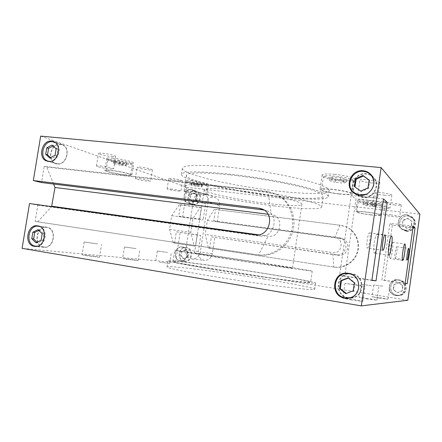 <?xml version="1.0" encoding="UTF-8"?>
<svg xmlns="http://www.w3.org/2000/svg" width="442" height="442" viewBox="0 0 442 442"><rect width="100%" height="100%" fill="white"/><g stroke="black" fill="none" stroke-linecap="round" stroke-linejoin="round"><path stroke-width="0.33" stroke-dasharray="2.21 1.66" d="M264.498 279.09C221.691 272.034 167.352 265.034 167.004 266.94C167.529 268.145 182.391 271.228 211.585 276.2C234.569 280.035 262.587 284.162 282.908 286.709C303.621 289.245 314.212 290.101 314.687 289.272C314.892 288.068 292.289 283.62 264.498 279.09M212.635 269.338C183.43 264.515 168.54 261.647 167.971 260.736C168.236 259.344 222.508 266.659 265.327 273.559C293.118 278.001 315.754 282.184 315.599 283.062C315.157 283.654 304.599 282.604 283.919 279.913C263.625 277.228 235.625 273.079 212.635 269.338M263.907 273.443C223.785 266.974 173.093 260.15 172.955 261.46C173.54 262.321 187.491 265.007 214.801 269.51C236.199 272.99 262.183 276.841 281.068 279.338C300.333 281.847 310.185 282.83 310.621 282.278C310.787 281.466 289.858 277.598 263.907 273.443M216.668 257.272L174.689 250.327C174.689 249.868 225.271 257.227 265.404 263.438C291.366 267.443 312.345 270.858 312.256 271.134L282.869 267.217L216.668 257.272M228.287 167.12C198.944 164.463 183.645 164.849 182.397 168.292C181.474 174.468 234.735 186.463 277.681 191.077C305.516 194.22 328.61 194.392 329.152 190.485C329.224 187.601 319.152 183.673 298.947 178.701C279.09 173.999 251.338 169.435 228.287 167.12M276.858 196.546C233.928 191.784 180.596 180.098 181.441 174.419C182.645 171.269 197.911 171.093 227.249 173.894C250.299 176.303 278.062 180.839 297.952 185.408C318.19 190.226 328.29 193.966 328.257 196.624C327.76 200.215 304.693 199.778 276.858 196.546M229.282 174.822C201.856 172.187 187.552 172.341 186.375 175.286C185.48 180.54 235.288 191.485 275.515 195.933C301.516 198.944 322.848 199.314 323.284 195.994C323.29 193.508 313.87 190.021 295.013 185.535C276.504 181.286 250.741 177.071 229.282 174.822M274.029 205.856C233.818 201.149 183.894 190.729 184.657 186.314C185.762 183.855 200.016 184.06 227.431 186.933C248.879 189.342 274.675 193.508 293.228 197.535C312.135 201.767 321.616 204.933 321.666 207.033C321.301 209.828 300.024 209.016 274.029 205.856M259.559 262.697C230.437 258.189 194.171 252.918 194.486 253.288L224.923 258.316C256.52 263.228 294.234 268.67 292.471 268.106L259.559 262.697M235.315 190.132C215.602 188.027 205.265 187.861 204.315 189.624C203.475 192.657 239.255 200.198 268.438 203.585C287.051 205.828 301.709 206.32 301.903 204.381C304.124 201.801 266.985 193.618 235.315 190.132M374.407 253.194L374.457 253.205C376.357 253.896 379.032 234.796 377.12 234.232L377.02 234.205C375.12 233.42 372.413 253.056 374.407 253.194M390.109 258.631L390.142 258.636C391.529 259.2 393.833 242.741 392.413 242.382L392.358 242.36C390.966 241.724 388.634 258.581 390.109 258.631M367.429 248.144L367.484 248.161C369.109 248.73 371.258 233.393 369.611 232.928L369.534 232.906C367.899 232.271 365.738 247.956 367.429 248.144M395.165 258.371L395.187 258.377C396.131 258.785 397.778 246.979 396.811 246.774L396.772 246.763C395.833 246.321 394.17 258.327 395.165 258.371L407.082 260.056M111.682 156.59C114.185 156.827 115.511 156.783 115.66 156.451C116.086 155.75 107.848 153.739 102.406 153.236C99.936 152.998 98.632 153.048 98.494 153.38C98.135 154.103 106.334 156.081 111.682 156.59M100.351 165.954C105.793 166.512 114.058 168.402 113.649 168.982L109.688 169.004C104.34 168.452 96.118 166.584 96.455 165.982L100.351 165.954M148.506 169.894C150.965 170.148 152.269 170.126 152.424 169.838C151.214 168.921 147.407 168.032 140.992 167.181C138.556 166.932 137.274 166.954 137.136 167.242C138.379 168.17 142.169 169.054 148.506 169.894M139.175 178.623C145.589 179.496 149.413 180.336 150.639 181.137L146.738 181.087C140.396 180.231 136.595 179.391 135.329 178.579L139.175 178.623M178.701 180.806L182.524 180.817C181.518 180.071 178.17 179.319 172.49 178.562L168.711 178.557C169.75 179.303 173.076 180.054 178.701 180.806M170.861 188.961C176.546 189.734 179.9 190.447 180.922 191.099L177.109 190.999C171.485 190.231 168.148 189.519 167.098 188.867L170.861 188.961M371.468 182.911C376.556 183.375 379.358 183.275 379.871 182.601C379.109 181.54 375.214 180.59 368.186 179.756C363.109 179.303 360.341 179.408 359.887 180.076C360.678 181.143 364.539 182.087 371.468 182.911M366.037 194.673C373.07 195.546 376.976 196.441 377.761 197.353C377.264 197.905 374.468 197.922 369.385 197.408C362.451 196.546 358.584 195.657 357.771 194.745C358.202 194.193 360.959 194.171 366.037 194.673M384.22 195.187C388.849 195.64 391.391 195.607 391.855 195.082C391.198 194.253 387.8 193.463 381.65 192.712C377.032 192.27 374.512 192.309 374.098 192.828C374.777 193.657 378.153 194.441 384.22 195.187M379.766 205.906C385.91 206.685 389.325 207.431 389.999 208.143C389.546 208.574 387.01 208.541 382.385 208.049C376.313 207.276 372.932 206.536 372.236 205.823C372.634 205.392 375.147 205.419 379.766 205.906M394.374 204.961C398.612 205.397 400.944 205.408 401.369 204.989C400.789 204.326 397.767 203.651 392.308 202.972C388.076 202.541 385.767 202.53 385.385 202.95C385.982 203.613 388.977 204.287 394.374 204.961M390.629 214.795C396.087 215.497 399.115 216.138 399.706 216.707C399.292 217.055 396.966 216.989 392.734 216.519C387.336 215.818 384.33 215.182 383.722 214.608C384.092 214.265 386.391 214.326 390.629 214.795M85.892 255.592L99.489 257.272L95.638 256.459L82.107 254.791L85.892 255.592M97.654 243.907L84.168 242.039L97.654 243.907M159.402 262.145L169.64 263.465L159.402 262.145M167.518 252.437L157.352 251.006L167.518 252.437M366.462 298.875L376.888 300.195L369.435 298.676L359.092 297.372L366.462 298.875M371.297 285.665L360.981 284.228L371.297 285.665M350.882 299.914L362.854 301.389L354.677 299.659L342.815 298.201L350.882 299.914M356.793 284.968L364.993 286.438L344.959 283.339L356.793 284.968M378.777 298.057L388.01 299.256L381.164 297.897L372.004 296.715L378.777 298.057M382.827 286.223L373.683 284.935L382.827 286.223M126.39 259.2L138.075 260.681L134.269 259.902L122.638 258.432L126.39 259.2M136.059 248.597L124.462 246.979L136.059 248.597M406.308 231.249C413.375 232.481 418.403 223.077 413.242 218.249L408.474 215.911C400.811 214.657 396.17 225.398 402.502 229.713L406.308 231.249M407.275 214.718L412.121 217.088C417.358 221.989 412.248 231.542 405.076 230.299L401.209 228.735C394.783 224.359 399.496 213.447 407.275 214.718M184.419 261.272L184.756 261.316C192.513 262.443 194.325 248.437 186.535 247.614L186.502 247.608C178.667 246.133 176.496 260.327 184.419 261.272M182.347 247.001C190.226 247.835 188.386 262.034 180.535 260.896L180.192 260.852C172.181 259.896 174.391 245.503 182.314 247.001L182.347 247.001M193.215 204.524C200.364 205.795 203.469 193.27 196.508 191.242L195.314 190.966C188.021 189.767 185.143 202.563 192.314 204.337L193.215 204.524M191.264 189.563L192.469 189.839C199.508 191.889 196.364 204.591 189.126 203.309L188.215 203.116C180.966 201.325 183.889 188.347 191.264 189.563M397.248 295.466L398.955 295.56C408.165 295.488 408.59 280.968 399.43 280.007L399.264 279.985C389.314 278.3 387.225 294.228 397.248 295.466M398.082 279.83C407.38 280.808 406.949 295.56 397.601 295.632L395.861 295.538C385.689 294.278 387.816 278.101 397.916 279.808L398.082 279.83M406.22 230.939C413.104 232.138 417.999 222.967 412.961 218.271L408.325 216.005C400.872 214.784 396.347 225.227 402.496 229.431L406.22 230.939M405.11 230.078C412.088 231.293 417.049 221.983 411.944 217.226L407.248 214.934C399.69 213.701 395.104 224.287 401.336 228.553L405.11 230.078M192.839 204.215C199.801 205.447 202.817 193.253 196.038 191.281L194.889 191.016C187.789 189.845 184.983 202.303 191.955 204.033L192.839 204.215M189.159 203.116C196.193 204.364 199.248 192.01 192.397 190.021L191.231 189.751C184.065 188.574 181.22 201.187 188.27 202.933L189.159 203.116M184.032 261.04L184.353 261.084C191.911 262.183 193.673 248.548 186.093 247.747L186.054 247.741C178.435 246.304 176.319 260.123 184.032 261.04M180.225 260.658L180.551 260.703C188.181 261.813 189.977 248.006 182.314 247.194L182.281 247.188C174.579 245.741 172.435 259.73 180.225 260.658M397.143 295.262L398.783 295.35C407.767 295.306 408.193 281.145 399.264 280.206L399.082 280.178C389.402 278.565 387.396 294.057 397.143 295.262M395.894 295.322L397.562 295.411C406.668 295.367 407.104 281.002 398.049 280.051L397.866 280.024C388.054 278.388 386.015 294.101 395.894 295.322M371.91 175.855L373.413 177.159C381.291 184.507 373.473 199.325 362.694 197.591L356.898 195.309L355.423 193.983M354.882 193.353C348.147 185.739 355.832 172.247 366.136 173.695L371.208 175.391M43.537 247.249C32.89 245.945 36.272 225.166 46.786 227.188L46.83 227.194C57.327 228.254 54.443 248.874 43.99 247.31L43.537 247.249M57.195 164.021L55.985 163.772C46.371 161.435 50.648 142.727 60.449 144.175L62.051 144.523C71.416 147.197 66.825 165.628 57.195 164.021M347.937 297.902C334.577 295.958 335.191 274.543 348.572 273.686M349.782 273.615L351.71 273.747C365.705 275.195 364.932 298.013 350.826 298.101L349.147 298.074M362.738 197.259L357.086 195.021C347.788 188.673 354.744 172.397 366.092 174.026C368.86 174.325 371.208 175.441 373.147 177.38C380.827 184.507 373.236 198.944 362.738 197.259M57.239 163.744L56.057 163.501C46.719 161.225 50.874 143.037 60.405 144.451L61.957 144.788C71.063 147.379 66.609 165.302 57.239 163.744M43.581 246.968C33.233 245.708 36.515 225.508 46.736 227.464L46.78 227.47C56.996 228.503 54.178 248.553 44.018 247.028L43.581 246.968M348.268 297.615C333.456 295.709 336.677 271.587 351.384 274.046L351.661 274.084C365.285 275.493 364.495 297.709 350.771 297.759L348.268 297.615M334.876 174.375C327.03 173.684 322.793 173.866 322.157 174.91C321.715 176.303 332.041 178.828 341.765 179.772C349.655 180.496 353.987 180.33 354.771 179.259C355.329 177.916 344.854 175.314 334.876 174.375M339.688 194.049C329.964 193.021 319.605 190.646 320.014 189.491C320.621 188.623 324.848 188.574 332.688 189.342C342.666 190.375 353.169 192.817 352.644 193.933C351.887 194.817 347.567 194.856 339.688 194.049M368.053 200.364C361.495 199.696 357.943 199.685 357.396 200.331C358.445 201.43 363.396 202.541 372.258 203.657C378.833 204.348 382.446 204.364 383.092 203.712C382.092 202.618 377.081 201.502 368.053 200.364M370.645 214.889C361.783 213.735 356.816 212.679 355.749 211.729C356.28 211.199 359.821 211.293 366.379 212.016C375.402 213.188 380.429 214.248 381.452 215.193C380.822 215.729 377.219 215.63 370.645 214.889M192.193 180.828C188.054 180.391 185.861 180.386 185.618 180.817C185.242 181.585 194.64 183.684 201.795 184.458C205.978 184.911 208.21 184.916 208.497 184.485C208.961 183.745 199.491 181.607 192.193 180.828M200.22 194.629C193.071 193.806 183.651 191.811 184.005 191.176C184.237 190.817 186.425 190.872 190.557 191.342C197.856 192.171 207.353 194.198 206.906 194.811C206.629 195.171 204.403 195.11 200.22 194.629M113.152 158.192C109.146 157.8 107.036 157.86 106.82 158.363C106.307 159.452 118.876 162.424 127.252 163.247C131.329 163.656 133.495 163.601 133.749 163.087C134.418 162.059 121.743 159.015 113.152 158.192M125.379 174.982C117.008 174.087 104.4 171.286 104.887 170.38C105.085 169.96 107.191 169.966 111.191 170.385C119.782 171.286 132.495 174.154 131.854 175.004C131.611 175.43 129.451 175.424 125.379 174.982M126.451 164.197C130.147 164.573 132.114 164.529 132.346 164.07C132.943 163.148 121.423 160.402 113.622 159.645C109.975 159.286 108.058 159.335 107.859 159.789C107.389 160.755 118.826 163.446 126.451 164.197M124.76 174.778C128.456 175.181 130.418 175.187 130.633 174.8C131.213 174.026 119.66 171.419 111.859 170.601C108.218 170.22 106.307 170.214 106.124 170.595C105.671 171.419 117.141 173.971 124.76 174.778M371.915 204.64C377.888 205.27 381.17 205.292 381.75 204.707C380.838 203.729 376.28 202.718 368.087 201.679C362.12 201.066 358.893 201.049 358.39 201.629C359.346 202.613 363.849 203.618 371.915 204.64M370.462 214.762C376.435 215.436 379.706 215.525 380.275 215.039C379.341 214.182 374.777 213.215 366.578 212.149C360.617 211.491 357.396 211.409 356.909 211.889C357.882 212.757 362.396 213.713 370.462 214.762M201.215 185.314C205.011 185.728 207.044 185.739 207.304 185.353C207.718 184.69 199.11 182.756 192.48 182.049C188.717 181.645 186.723 181.64 186.496 182.021C186.154 182.706 194.707 184.607 201.215 185.314M199.795 194.486C203.591 194.916 205.618 194.972 205.867 194.651C206.27 194.093 197.64 192.248 191.01 191.496C187.253 191.071 185.264 191.021 185.049 191.342C184.723 191.922 193.292 193.734 199.795 194.486M341.257 180.966C348.429 181.634 352.362 181.491 353.064 180.535C353.561 179.336 344.047 176.988 334.986 176.12C327.853 175.485 323.997 175.64 323.417 176.573C323.014 177.817 332.406 180.098 341.257 180.966M339.384 193.845C346.545 194.574 350.467 194.541 351.152 193.74C351.622 192.723 342.08 190.502 333.019 189.568C325.892 188.867 322.047 188.911 321.489 189.701C321.113 190.751 330.533 192.911 339.384 193.845M335.191 182.259L329.439 180.667L331.964 179.9L340.406 180.756L346.169 182.38L343.473 183.11L335.191 182.259L335.611 179.375L343.893 180.214L346.594 179.441L340.843 177.8L332.395 176.949L329.865 177.756L335.611 179.375M329.865 177.756L329.439 180.667M332.395 176.949L331.964 179.9M340.843 177.8L340.406 180.756M346.594 179.441L346.169 182.38M343.893 180.214L343.473 183.11M196.06 186.259L191.159 185.154L191.651 184.657L197.138 185.275L202.06 186.397L201.475 186.878L196.06 186.259L196.375 184.215L201.795 184.822L202.381 184.32L197.458 183.192L191.977 182.574L191.48 183.093L196.375 184.215M191.48 183.093L191.159 185.154M191.977 182.574L191.651 184.657M197.458 183.192L197.138 185.275M202.381 184.32L202.06 186.397M201.795 184.822L201.475 186.878M367.363 205.806L363.075 204.718L365.39 204.364L372.092 205.127L376.38 206.232L373.96 206.563L367.363 205.806L367.689 203.547L374.286 204.292L376.706 203.933L372.424 202.817L365.722 202.066L363.401 202.436L367.689 203.547M363.401 202.436L363.075 204.718M365.722 202.066L365.39 204.364M372.424 202.817L372.092 205.127M376.706 203.933L376.38 206.232M374.286 204.292L373.96 206.563M119.964 165.142L113.765 163.717L113.5 162.91L119.561 163.546L125.804 164.993L125.942 165.778L119.964 165.142L120.34 162.778L126.318 163.402L126.191 162.59L119.948 161.131L113.887 160.501L114.152 161.336L120.34 162.778M114.152 161.336L113.765 163.717M113.887 160.501L113.5 162.91M119.948 161.131L119.561 163.546M126.191 162.59L125.804 164.993M126.318 163.402L125.942 165.778M53.057 146.026L53.747 145.661L57.902 149.352L56.841 155.833L51.626 158.573L50.581 157.628M51.968 145.059L53.747 145.661M56.134 148.766L57.902 149.352M55.068 155.269L56.841 155.833M49.836 158.021L51.626 158.573M369.125 180.148L369.711 180.585L368.584 188.408L361.213 191.601L355.02 186.955M369.142 180.027L369.711 180.585M368.009 187.894L368.584 188.408M360.6 191.104L361.213 191.601M354.373 186.474L355.014 186.994M354.34 282.83L354.992 282.874L353.849 290.803L346.268 293.482M353.191 290.803L353.849 290.803M345.788 293.665L346.478 293.654M348.357 278.012L348.76 277.858L354.992 282.874M348.081 277.791L348.76 277.858M41.1 240.238L42.946 240.454L37.741 242.962L36.99 242.227M35.879 242.763L37.741 242.962M38.835 230.426L39.891 229.906L44.018 233.906L42.946 240.454M38.04 229.652L39.891 229.906M42.183 233.669L44.018 233.906M37.443 246.166C46.012 245.448 48.228 229.453 40.156 226.713M49.675 161.396C58.129 162.347 62.985 146.948 55.543 142.772M366.098 194.253C369.678 192.662 372.087 190.027 373.324 186.342M189.961 194.762L193.734 192.988L196.845 195.585L196.171 199.961L192.38 201.723L189.281 199.115L189.961 194.762L190.773 195.027L190.099 199.37L193.187 201.972L196.966 200.215L197.646 195.85L194.541 193.259L190.773 195.027M194.541 193.259L193.734 192.988M197.646 195.85L196.845 195.585M196.966 200.215L196.171 199.961M193.187 201.972L192.38 201.723M190.099 199.37L189.281 199.115M402.993 220.26L407.728 218.315L411.789 221.315L411.088 226.271L406.336 228.199L402.297 225.193L402.993 220.26L402.552 225.398L406.579 228.398L411.32 226.47L412.016 221.536L407.966 218.547L403.248 220.486M402.69 285.908L401.982 290.902L397.231 292.703L393.198 289.521L393.905 284.549L398.634 282.736L402.944 285.924L398.905 282.764L394.187 284.571L393.485 289.521L397.502 292.698L402.242 290.908L402.944 285.924M393.485 289.521L393.198 289.521M394.187 284.571L393.905 284.549M187.331 257.029L183.546 258.686L180.458 255.946L181.137 251.559L184.911 249.89L188.016 252.625L187.331 257.029L188.159 257.128L188.839 252.73L185.739 250.006L181.977 251.664L181.297 256.045L184.38 258.78L188.159 257.128M184.38 258.78L183.546 258.686M181.297 256.045L180.458 255.946M181.977 251.664L181.137 251.559M185.739 250.006L184.911 249.89M188.839 252.73L188.016 252.625M29.515 203.547L37.808 205.149L35.122 221.442L257.073 254.747C271.449 257.006 286.814 246.923 291.311 231.857C295.936 216.829 288.737 199.906 275.488 193.834L266.609 191.336L44.211 166.341L41.537 182.557M35.122 221.442L258.559 254.984C272.852 257.233 288.129 247.216 292.593 232.249C297.19 217.32 290.029 200.508 276.852 194.474L266.609 191.336M258.399 234.801L268.117 236.15C281.234 238.509 284.615 215.762 271.338 214.657L268.029 191.988L46.714 167.054L44.211 166.341M37.808 205.149L259.89 235.984C274.029 238.68 280.145 214.928 266.427 210.63L264.018 210.016M268.067 214.243L271.338 214.657M37.686 221.84L51.592 206.607M53.604 184.043L46.714 167.054M214.458 209.121L207.375 220.453L205.221 234.437L208.458 248.177L334.461 267.145C344.362 268.692 354.744 262.134 357.7 252.277C360.744 242.443 355.766 231.238 346.655 227.05L340.544 225.287L215.541 209.453L340.544 225.287M208.458 248.177L333.809 267.04C343.749 268.598 354.175 262.007 357.142 252.106C360.197 242.227 355.202 230.973 346.053 226.768L339.92 225L334.97 237.536C344.594 238.437 342.29 254.349 332.771 252.609L205.221 234.437M209.569 248.349L211.337 236.857L338.274 255.266C347.871 257.111 351.826 241.735 342.517 238.779L217.21 221.796L213.784 220.906L215.541 209.453M211.337 236.857L336.257 254.774C345.976 256.642 349.992 241.045 340.561 238.061L338.754 237.608L340.732 238.337M207.375 220.453L334.97 237.536M213.784 220.906L338.754 237.608M200.215 207.32L201.348 207.652L199.596 219.011L203.171 219.917L182.552 217.155L178.761 216.226L180.507 205.011L179.303 204.674L200.215 207.32L192.916 218.514L190.767 232.376L194.231 246.034L195.397 246.216L197.154 234.818L200.762 235.531L198.292 251.553C198.01 256.41 200.049 259.338 204.397 260.344C208.596 260.377 211.232 258.167 212.32 253.708L214.795 237.542M180.507 205.011L201.348 207.652M178.761 216.226L199.596 219.011M179.303 204.674L171.695 215.674L169.557 229.354L173.347 242.89L174.579 243.083L176.33 231.835L200.762 235.531M176.33 231.835L197.154 234.818M174.579 243.083L195.397 246.216M173.347 242.89L194.231 246.034M169.557 229.354L190.767 232.376M171.695 215.674L192.916 218.514M407.817 300.262L175.491 262.548L180.154 232.569M175.491 262.548L22.1 248.354M40.67 136.119L187.187 187.347L419.9 214.204M182.552 217.155L187.187 187.347M208.027 201.933L200.303 252.05C199.171 256.708 196.43 259.023 192.082 258.99C187.574 257.946 185.469 254.89 185.773 249.818L193.469 200.149C194.994 194.69 198.292 192.441 203.353 193.403C206.834 194.928 208.392 197.767 208.027 201.933L219.68 205.696C220.022 201.707 218.514 198.983 215.155 197.513C210.27 196.579 207.094 198.729 205.635 203.955L203.171 219.917M217.21 221.796L219.68 205.696M339.578 275.421L344.815 275.99L355.976 198.856L351.18 195.397L339.578 275.421L371.888 280.416M371.926 280.178L344.815 275.99M383.115 201.867L355.976 198.856M383.534 198.933L351.18 195.397M392.352 225.088L389.921 223.337L381.86 280.007L384.507 280.294L392.352 225.088L412.994 227.63M413.193 226.182L389.921 223.337M405.115 283.582L381.86 280.007M405.132 283.466L384.507 280.294M257.073 254.747L258.559 254.984L268.117 236.15M255.095 234.807L259.89 235.984M334.461 267.145L333.809 267.04L332.771 252.609M338.274 255.266L336.257 254.774M212.32 253.708L200.303 252.05M198.292 251.553L185.773 249.818M205.635 203.955L193.469 200.149M167.004 266.94L167.971 260.736M172.955 261.46L174.689 250.327M182.397 168.292L181.441 174.419M186.375 175.286L184.657 186.314M194.486 253.288L204.315 189.624M388.949 255.227L374.457 253.205M402.645 260.404L390.142 258.636M382.888 250.277L367.484 248.161M115.66 156.451L113.649 168.982M152.424 169.838L150.639 181.137M182.524 180.817L180.922 191.099M379.871 182.601L377.761 197.353M391.855 195.082L389.999 208.143M401.369 204.989L399.706 216.707M99.489 257.272L101.522 244.597M169.64 263.465L171.258 253.084M376.888 300.195L378.772 286.98M362.854 301.389L364.993 286.438M388.01 299.256L389.689 287.411M138.075 260.681L139.876 249.266M413.242 218.249L412.121 217.088M184.756 261.316L180.535 260.896M196.508 191.242L192.469 189.839M398.955 295.56L397.601 295.632M411.944 217.226L412.961 218.271M192.397 190.021L196.038 191.281M180.551 260.703L184.353 261.084M397.562 295.411L398.783 295.35M353.727 192.916L356.898 195.309M37.669 225.851L46.786 227.188M47.101 161.131L55.985 163.772M348.119 273.278L351.456 273.714M356.18 194.336L357.086 195.021M49.073 161.424L56.057 163.501M39.592 226.426L46.736 227.464M350.931 273.99L351.384 274.046M322.157 174.91L320.014 189.491M357.396 200.331L355.749 211.729M185.618 180.817L184.005 191.176M106.82 158.363L104.887 170.38M130.633 174.8L132.346 164.07M380.275 215.039L381.75 204.707M205.867 194.651L207.304 185.353M351.152 193.74L353.064 180.535M321.489 189.701L323.417 176.573M185.049 191.342L186.496 182.021M356.909 211.889L358.39 201.629M106.124 170.595L107.859 159.789M131.854 175.004L133.749 163.087M206.906 194.811L208.497 184.485M381.452 215.193L383.092 203.712M352.644 193.933L354.771 179.259M350.771 297.759L350.318 297.786M44.018 247.028L36.819 246.304M61.957 144.788L55.068 142.401M373.147 177.38L372.352 176.562M350.826 298.101L347.462 298.278M62.051 144.523L53.294 141.479M43.99 247.31L34.802 246.393M373.413 177.159L370.639 174.297M397.866 280.024L399.082 280.178M182.281 247.188L186.054 247.741M188.27 202.933L191.955 204.033M401.336 228.553L402.496 229.431M397.916 279.808L399.264 279.985M188.215 203.116L192.314 204.337M182.314 247.001L186.502 247.608M401.209 228.735L402.502 229.713M275.488 193.834L276.852 194.474M261.769 208.906L266.427 210.63M346.655 227.05L346.053 226.768M342.517 238.779L340.561 238.061M192.082 258.99L204.397 260.344M203.353 193.403L215.155 197.513M124.462 246.979L122.638 258.432M373.683 284.935L372.004 296.715M344.959 283.339L342.815 298.201M360.981 284.228L359.092 297.372M157.352 251.006L155.722 261.415M84.168 242.039L82.107 254.791M383.722 214.608L385.385 202.95M372.236 205.823L374.098 192.828M357.771 194.745L359.887 180.076M167.098 188.867L168.711 178.557M135.329 178.579L137.136 167.242M96.455 165.982L98.494 153.38M396.772 246.763L408.673 248.36M369.534 232.906L384.96 234.895M392.358 242.36L404.872 244.017M377.02 234.205L391.535 236.072M301.903 204.381L292.471 268.106M321.666 207.033L323.284 195.994M328.257 196.624L329.152 190.485M312.256 271.134L310.621 282.278M315.599 283.062L314.687 289.272"/><path stroke-width="0.66" d="M391.618 236.105C393.292 236.641 390.606 255.885 388.949 255.227L388.905 255.216C387.148 255.111 389.872 235.315 391.535 236.072L391.618 236.105M404.927 244.034C406.165 244.376 403.855 260.946 402.645 260.404L402.618 260.399C401.325 260.377 403.662 243.398 404.872 244.017L404.927 244.034M385.032 234.917C386.468 235.354 384.313 250.824 382.888 250.277L382.844 250.26C381.358 250.1 383.534 234.282 384.96 234.895L385.032 234.917M408.706 248.371C409.552 248.564 407.9 260.443 407.082 260.056L407.06 260.051C406.187 260.023 407.856 247.934 408.673 248.36L408.706 248.371M359.655 195.248L353.727 192.916C343.92 186.248 351.235 169.059 363.191 170.756C366.114 171.065 368.6 172.247 370.639 174.297C378.7 181.811 370.689 197.01 359.655 195.248M355.423 193.983L354.882 193.353M34.343 246.332C23.542 245.012 27.006 223.801 37.669 225.851L37.714 225.862C48.371 226.934 45.404 247.984 34.802 246.393L34.343 246.332M48.333 161.38L47.101 161.131C37.355 158.766 41.719 139.666 51.67 141.125L53.294 141.479C62.792 144.186 58.106 163.004 48.333 161.38M344.793 298.129C329.191 296.101 332.633 270.648 348.119 273.278L348.379 273.311C362.705 274.786 361.899 298.19 347.462 298.278L344.793 298.129M349.147 298.074L347.937 297.902M348.572 273.686L349.782 273.615M373.324 186.342C374.518 181.938 373.623 178.098 370.645 174.811C368.672 172.833 366.269 171.695 363.446 171.397C351.86 169.745 344.754 186.386 354.241 192.867L360.015 195.149L366.098 194.253M55.543 142.772L52.515 141.716C42.863 140.296 38.62 158.822 48.084 161.126L49.675 161.396M40.156 226.713L38.548 226.271C28.194 224.287 24.84 244.862 35.327 246.144L37.443 246.166M348.672 273.703L348.384 273.659C333.373 271.15 330.075 295.808 345.196 297.764L347.749 297.914C361.771 297.864 362.578 275.139 348.672 273.703M46.764 147.832L51.968 145.059L56.134 148.766L55.068 155.269L49.836 158.021L45.697 154.291L46.764 147.832L48.559 148.418L53.057 146.026M50.581 157.628L47.498 154.855L48.559 148.418M45.697 154.291L47.498 154.855M355.506 178.667L362.86 175.43L369.142 180.027L368.009 187.894L360.6 191.104L354.373 186.474L355.506 178.667L356.142 179.225L363.462 176.004L369.125 180.148M362.86 175.43L363.462 176.004M355.02 186.955L356.142 179.225M339.578 288.598L340.727 280.687L348.081 277.791L354.34 282.83L353.191 290.803L345.788 293.665L339.578 288.598L340.301 288.609L341.439 280.742L348.357 278.012M346.268 293.482L340.301 288.609M340.727 280.687L341.439 280.742M31.769 238.73L32.846 232.194L38.04 229.652L42.183 233.669L41.1 240.238L35.879 242.763L31.769 238.73L33.642 238.945L34.714 232.437L38.835 230.426M36.99 242.227L33.642 238.945M32.846 232.194L34.714 232.437M371.208 175.391L371.91 175.855M264.018 210.016L41.537 182.557L33.321 180.54L259.095 208.254L261.769 208.906C275.742 213.282 269.493 237.547 255.095 234.807L29.515 203.547L22.1 248.354L361.313 305.881L407.817 300.262L419.9 214.204L381.131 167.595L361.313 305.881M51.592 206.607L55.001 187.485L268.067 214.243M51.924 206.248L258.399 234.801M55.001 187.485L53.604 184.043M381.131 167.595L40.67 136.119L33.321 180.54M387.22 202.325L376.026 280.814L371.888 280.416L383.534 198.933L387.22 202.325L383.115 201.867M405.115 283.582L413.193 226.182L415.044 227.879L407.187 283.781L405.115 283.582M376.026 280.814L371.926 280.178M415.044 227.879L412.994 227.63M407.187 283.781L405.132 283.466M263.802 209.989L259.095 208.254M354.241 192.867L356.18 194.336M48.084 161.126L49.073 161.424M38.548 226.271L39.592 226.426M348.384 273.659L350.931 273.99M350.318 297.786L347.749 297.914M36.819 246.304L35.763 246.2M55.068 142.401L54.09 142.059M372.352 176.562L370.645 174.811"/></g></svg>
